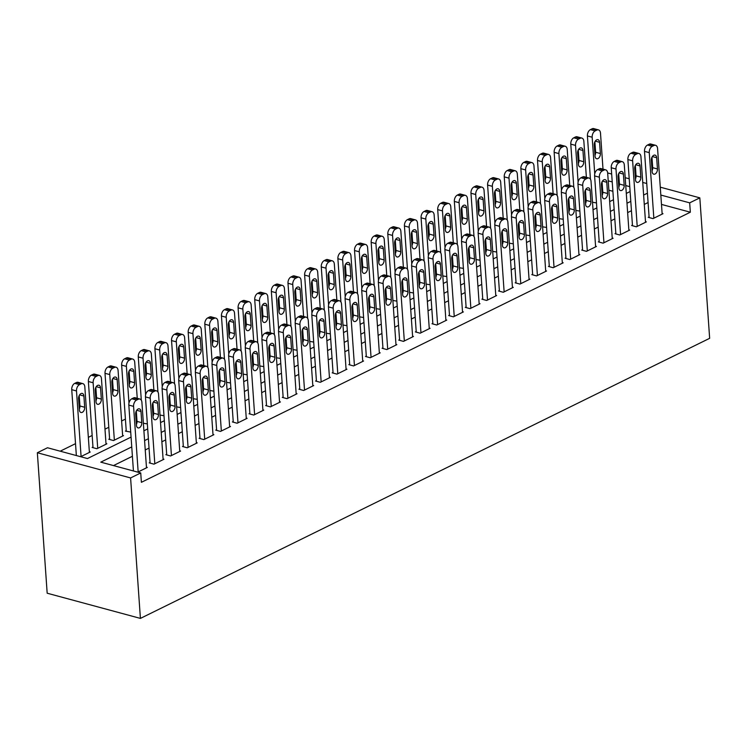 <?xml version="1.0" encoding="UTF-8"?>
<svg xmlns="http://www.w3.org/2000/svg" width="747" height="747" viewBox="0 0 747 747"><rect width="100%" height="100%" fill="white"/><g stroke="black" fill="none" stroke-linecap="round" stroke-linejoin="round"><path stroke-width="1.12" d="M125.421 419.104L121.621 420.972M108.791 427.284L104.982 429.161M92.152 435.473L88.351 437.34M75.522 443.653L60.208 451.188M131.07 437.098L87.455 458.555L47.5 447.752L37.35 452.747L47.173 593.211L140.408 618.404L709.65 338.316L699.827 197.852L689.677 202.848L660.824 195.051M575.872 210.449L579.849 211.093M542.602 226.817L546.58 227.462M509.333 243.186L513.31 243.83M476.063 259.554L480.041 260.208M442.794 275.923L446.771 276.577M409.524 292.292L413.502 292.945M376.255 308.67L380.232 309.314M342.985 325.038L346.963 325.683M309.716 341.407L313.693 342.051M276.446 357.776L280.424 358.42M243.177 374.144L247.154 374.789M209.907 390.513L213.885 391.167M176.637 406.882L180.625 407.535M143.368 423.25L147.355 423.904M109.594 438.853L108.763 439.264L113.525 440.543L123.498 435.641L122.629 435.398M89.36 451.767L90.228 452.01L80.657 456.716M612.876 191.288L608.87 190.196M92.964 447.042L92.133 447.444L96.886 448.732L106.868 443.821L105.99 443.587M126.234 430.664L125.403 431.075L130.716 432.083M160.007 415.071L163.985 415.715M193.277 398.702L197.255 399.346M226.546 382.333L230.524 382.978M259.816 365.955L263.794 366.609M293.085 349.587L297.063 350.24M326.355 333.218L330.333 333.872M359.615 316.849L363.602 317.503M392.885 300.481L396.872 301.125M426.154 284.112L430.141 284.756M459.424 267.743L463.411 268.388M492.693 251.375L496.68 252.019M525.963 234.997L529.95 235.65M559.232 218.628L563.219 219.282M592.502 202.26L596.489 202.913M131.752 446.911L100.78 462.15L140.735 472.944L141.388 482.31L690.34 212.213L689.677 202.848M140.735 472.944L130.594 477.94L140.408 618.404M629.768 186.657L625.753 185.573M619.412 183.865L618.563 183.631M612.223 181.923L608.217 180.839M143.9 430.786L147.701 428.909M160.53 422.597L164.34 420.729M177.16 414.417L180.97 412.54M193.8 406.228L197.61 404.351M210.43 398.039L214.24 396.171M227.069 389.859L230.87 387.982M243.699 381.67L247.509 379.803M260.339 373.491L264.139 371.614M276.969 365.302L280.779 363.434M293.608 357.122L297.409 355.245M310.238 348.933L314.048 347.066M326.878 340.744L330.678 338.877M343.508 332.564L347.318 330.688M360.147 324.375L363.948 322.508M376.777 316.196L380.587 314.319M393.417 308.007L397.217 306.139M410.047 299.827L413.857 297.95M426.686 291.638L430.487 289.771M443.316 283.458L447.126 281.582M459.956 275.269L463.756 273.393M476.586 267.081L480.396 265.213M493.225 258.901L497.026 257.024M509.856 250.712L513.665 248.844M526.495 242.532L530.295 240.655M543.125 234.343L546.935 232.476M559.764 226.164L563.565 224.287M576.395 217.975L580.204 216.107M593.034 209.795L596.834 207.918M609.664 201.606L613.474 199.729M626.303 193.417L630.104 191.549M37.35 452.747L130.594 477.94M647.425 193.174L643.625 195.051M630.795 201.363L626.985 203.24M614.155 209.552L610.355 211.42M597.525 217.732L593.716 219.609M580.886 225.921L577.086 227.788M564.256 234.1L560.446 235.977M547.616 242.289L543.816 244.157M530.986 250.469L527.177 252.346M514.347 258.658L510.546 260.526M497.717 266.847L493.907 268.715M481.077 275.027L477.277 276.904M464.447 283.216L460.638 285.083M447.808 291.395L444.007 293.272M431.178 299.584L427.368 301.452M414.538 307.764L410.738 309.641M397.908 315.953L394.099 317.82M381.269 324.133L377.468 326.009M364.639 332.322L360.829 334.198M347.999 340.511L344.199 342.378M331.369 348.69L327.56 350.567M314.73 356.879L310.929 358.747M298.1 365.059L294.29 366.936M281.46 373.248L277.66 375.115M264.83 381.428L261.02 383.304M248.191 389.617L244.39 391.484M231.561 397.796L227.751 399.673M214.931 405.985L211.121 407.862M198.291 414.174L194.481 416.042M181.661 422.354L177.851 424.231M165.022 430.543L161.221 432.41M148.392 438.722L144.582 440.599M699.827 197.852L660.273 187.17M646.753 183.51L642.737 182.427M629.217 178.776L625.202 177.693M618.861 175.975L618.096 175.769M611.672 174.032L607.656 172.949M648.079 202.54L644.278 204.417M631.448 210.729L627.639 212.596M614.809 218.908L611.009 220.785M598.179 227.097L594.369 228.974M581.539 235.286L577.739 237.154M564.909 243.466L561.1 245.343M548.27 251.655L544.47 253.522M531.64 259.835L527.83 261.711M515 268.024L511.2 269.891M498.37 276.203L494.561 278.08M481.731 284.392L477.931 286.26M465.101 292.572L461.291 294.449M448.461 300.761L444.661 302.638M431.831 308.95L428.022 310.817M415.192 317.13L411.392 319.006M398.562 325.318L394.752 327.186M381.932 333.498L378.122 335.375M365.292 341.687L361.483 343.555M348.662 349.867L344.853 351.744M332.023 358.056L328.222 359.923M315.393 366.245L311.583 368.112M298.753 374.424L294.953 376.301M282.123 382.613L278.314 384.481M265.484 390.793L261.683 392.67M248.854 398.982L245.044 400.85M232.214 407.162L228.414 409.039M215.584 415.351L211.775 417.218M198.945 423.53L195.144 425.407M182.315 431.719L178.505 433.596M165.675 439.908L161.875 441.776M149.045 448.088L145.235 449.965M132.406 456.277L113.488 465.586M690.34 212.213L661.487 204.417M649.087 216.919L648.256 217.321L653.009 218.61L662.991 213.698L662.113 213.465M632.448 225.099L631.617 225.51L636.379 226.799L646.36 221.887L645.483 221.644M615.817 233.288L614.986 233.69L619.739 234.978L629.721 230.067L628.843 229.833M599.178 241.468L598.347 241.879L603.109 243.167L613.091 238.256L612.213 238.013M582.548 249.657L581.717 250.068L586.47 251.347L596.451 246.435L595.574 246.202M565.909 257.836L565.077 258.247L569.84 259.536L579.821 254.624L578.944 254.382M549.278 266.025L548.447 266.436L553.2 267.715L563.182 262.804L562.304 262.57M532.648 274.205L531.808 274.616L536.57 275.904L546.552 270.993L545.674 270.759M516.009 282.394L515.178 282.805L519.931 284.084L529.912 279.182L529.035 278.939M499.379 290.583L498.538 290.985L503.301 292.273L513.282 287.362L512.405 287.128M482.739 298.763L481.908 299.173L486.661 300.462L496.643 295.551L495.765 295.308M466.109 306.952L465.269 307.362L470.031 308.642L480.013 303.73L479.135 303.497M449.47 315.131L448.639 315.542L453.392 316.831L463.373 311.919L462.496 311.676M432.84 323.32L432.009 323.731L436.762 325.01L446.743 320.099L445.866 319.865M416.2 331.5L415.369 331.911L420.131 333.199L430.104 328.288L429.226 328.054M399.57 339.689L398.739 340.1L403.492 341.379L413.474 336.467L412.596 336.234M382.931 347.869L382.1 348.279L386.862 349.568L396.834 344.656L395.966 344.423M366.301 356.058L365.47 356.468L370.223 357.757L380.204 352.845L379.327 352.603M349.661 364.247L348.83 364.648L353.592 365.937L363.565 361.025L362.697 360.792M333.031 372.426L332.2 372.837L336.953 374.126L346.935 369.214L346.057 368.971M316.392 380.615L315.561 381.026L320.323 382.305L330.295 377.394L329.427 377.16M299.762 388.795L298.931 389.206L303.684 390.494L313.665 385.583L312.788 385.34M283.122 396.984L282.291 397.395L287.053 398.674L297.026 393.762L296.157 393.529M266.492 405.163L265.661 405.574L270.414 406.863L280.396 401.951L279.518 401.718M249.853 413.352L249.022 413.763L253.784 415.043L263.766 410.131L262.888 409.898M233.223 421.541L232.392 421.943L237.144 423.232L247.126 418.32L246.249 418.087M216.583 429.721L215.752 430.132L220.514 431.421L230.496 426.509L229.618 426.266M199.953 437.91L199.122 438.312L203.875 439.6L213.857 434.689L212.979 434.455M183.314 446.09L182.483 446.501L187.245 447.789L197.227 442.878L196.349 442.635M166.684 454.279L165.853 454.69L170.605 455.969L180.587 451.057L179.71 450.824M150.044 462.458L149.213 462.869L153.975 464.158L163.957 459.246L163.079 459.003M137.747 472.141L147.318 467.426L146.44 467.192M138.167 471.936L133.582 406.377A5.061 3.184 105.1 0 1 136.589 400.065L138.251 399.243A5.061 3.184 105.1 0 1 139.894 399.038A5.061 3.184 105.1 0 1 141.902 402.288L146.487 467.837M139.894 399.038L135.142 397.749A5.061 3.184 -74.9 0 0 133.489 397.955L131.827 398.777A5.061 3.184 -74.9 0 0 128.829 405.098L133.433 470.974M135.674 414.071A4.052 2.549 -74.9 0 1 139.39 408.852A4.052 2.549 -74.9 0 1 140.996 411.457L141.781 422.69A4.052 2.549 -74.9 0 1 138.064 427.91A4.052 2.549 -74.9 0 1 136.458 425.314L135.674 414.071M136.299 410.981L137.028 421.401A4.052 2.549 -74.9 0 1 136.402 424.501M81.087 456.51L76.502 390.961A5.061 3.184 105.1 0 1 79.499 384.64L81.162 383.818A5.061 3.184 105.1 0 1 82.814 383.613A5.061 3.184 105.1 0 1 84.822 386.862L89.397 452.411M76.353 455.549L71.74 389.673A5.061 3.184 -74.9 0 1 74.747 383.351L76.409 382.539A5.061 3.184 -74.9 0 1 78.052 382.324L82.814 383.613M79.313 409.076A4.052 2.549 105.1 0 0 79.938 405.985L79.21 395.555M78.584 398.646L79.369 409.888A4.052 2.549 105.1 0 0 80.975 412.493A4.052 2.549 105.1 0 0 84.691 407.264L83.907 396.031A4.052 2.549 105.1 0 0 82.301 393.426A4.052 2.549 105.1 0 0 78.584 398.646M154.806 463.747L150.222 398.198A5.061 3.184 105.1 0 1 153.219 391.876L154.881 391.064A5.061 3.184 105.1 0 1 156.534 390.849A5.061 3.184 105.1 0 1 158.541 394.108L163.126 459.657M156.534 390.849L151.772 389.57A5.061 3.184 -74.9 0 0 150.128 389.775L148.466 390.597A5.061 3.184 -74.9 0 0 145.46 396.909L150.091 463.112M152.304 405.892A4.052 2.549 -74.9 0 1 156.03 400.663A4.052 2.549 -74.9 0 1 157.626 403.268L158.42 414.51A4.052 2.549 -74.9 0 1 154.694 419.73A4.052 2.549 -74.9 0 1 153.088 417.125L152.304 405.892M152.93 402.801L153.658 413.222A4.052 2.549 -74.9 0 1 153.032 416.312M171.436 455.558L166.852 390.009A5.061 3.184 105.1 0 1 169.858 383.697L171.521 382.875A5.061 3.184 105.1 0 1 173.164 382.669A5.061 3.184 105.1 0 1 175.171 385.919L179.756 451.468M173.164 382.669L168.411 381.381A5.061 3.184 -74.9 0 0 166.758 381.586L165.096 382.408A5.061 3.184 -74.9 0 0 162.099 388.729L166.73 454.923M168.943 397.703A4.052 2.549 -74.9 0 1 172.66 392.483A4.052 2.549 -74.9 0 1 174.266 395.088L175.05 406.321A4.052 2.549 -74.9 0 1 171.334 411.541A4.052 2.549 -74.9 0 1 169.728 408.936L168.943 397.703M169.569 394.612L170.297 405.033A4.052 2.549 -74.9 0 1 169.672 408.123M97.717 448.321L93.132 382.772A5.061 3.184 105.1 0 1 96.13 376.451L97.801 375.638A5.061 3.184 105.1 0 1 99.444 375.424A5.061 3.184 105.1 0 1 101.452 378.682L106.037 444.232M93.011 447.686L88.379 381.493A5.061 3.184 -74.9 0 1 91.377 375.171L93.039 374.35A5.061 3.184 -74.9 0 1 94.692 374.144L99.444 375.424M95.952 400.887A4.052 2.549 105.1 0 0 96.568 397.796L95.84 387.376M95.224 390.466L96.008 401.699A4.052 2.549 105.1 0 0 97.614 404.304A4.052 2.549 105.1 0 0 101.331 399.085L100.546 387.842A4.052 2.549 105.1 0 0 98.94 385.247A4.052 2.549 105.1 0 0 95.224 390.466M114.356 440.142L109.772 374.592A5.061 3.184 105.1 0 1 112.769 368.271L114.431 367.449A5.061 3.184 105.1 0 1 116.084 367.244A5.061 3.184 105.1 0 1 118.082 370.493L122.667 436.043M109.641 439.497L105.01 373.304A5.061 3.184 -74.9 0 1 108.016 366.982L109.678 366.17A5.061 3.184 -74.9 0 1 111.322 365.955L116.084 367.244M112.582 392.707A4.052 2.549 105.1 0 0 113.208 389.617L112.48 379.187M111.854 382.277L112.638 393.52A4.052 2.549 105.1 0 0 114.244 396.115A4.052 2.549 105.1 0 0 117.961 390.896L117.176 379.663A4.052 2.549 105.1 0 0 115.57 377.058A4.052 2.549 105.1 0 0 111.854 382.277M188.076 447.378L183.491 381.829A5.061 3.184 105.1 0 1 186.489 375.508L188.151 374.686A5.061 3.184 105.1 0 1 189.803 374.48A5.061 3.184 105.1 0 1 191.811 377.739L196.386 443.288M189.803 374.48L185.041 373.192A5.061 3.184 -74.9 0 0 183.398 373.407L181.736 374.219A5.061 3.184 -74.9 0 0 178.729 380.54L183.36 446.734M185.573 389.514A4.052 2.549 -74.9 0 1 189.299 384.294A4.052 2.549 -74.9 0 1 190.896 386.899L191.69 398.132A4.052 2.549 -74.9 0 1 187.964 403.361A4.052 2.549 -74.9 0 1 186.358 400.756L185.573 389.514M186.199 386.423L186.927 396.853A4.052 2.549 -74.9 0 1 186.302 399.944M204.706 439.189L200.121 373.64A5.061 3.184 105.1 0 1 203.128 367.319L204.79 366.506A5.061 3.184 105.1 0 1 206.433 366.301A5.061 3.184 105.1 0 1 208.441 369.55L213.026 435.099M206.433 366.301L201.681 365.012A5.061 3.184 -74.9 0 0 200.028 365.218L198.366 366.039A5.061 3.184 -74.9 0 0 195.369 372.361L200 438.554M202.213 381.334A4.052 2.549 -74.9 0 1 205.929 376.115A4.052 2.549 -74.9 0 1 207.535 378.71L208.32 389.953A4.052 2.549 -74.9 0 1 204.603 395.172A4.052 2.549 -74.9 0 1 202.997 392.567L202.213 381.334M202.829 378.243L203.567 388.664A4.052 2.549 -74.9 0 1 202.941 391.755M128.97 403.109L126.402 366.403A5.061 3.184 105.1 0 1 129.399 360.082L131.07 359.27A5.061 3.184 105.1 0 1 132.714 359.055A5.061 3.184 105.1 0 1 134.721 362.314L137.243 398.319M126.271 431.318L121.649 365.115A5.061 3.184 -74.9 0 1 124.646 358.803L126.308 357.981A5.061 3.184 -74.9 0 1 127.961 357.776L132.714 359.055M129.222 384.518A4.052 2.549 105.1 0 0 129.838 381.428L129.11 371.007M128.493 374.098L129.278 385.331A4.052 2.549 105.1 0 0 130.884 387.936A4.052 2.549 105.1 0 0 134.6 382.716L133.816 371.474A4.052 2.549 105.1 0 0 132.21 368.869A4.052 2.549 105.1 0 0 128.493 374.098M145.609 394.93L143.041 358.215A5.061 3.184 105.1 0 1 146.038 351.902L147.701 351.081A5.061 3.184 105.1 0 1 149.353 350.875A5.061 3.184 105.1 0 1 151.352 354.125L153.873 390.13M141.304 400.187L138.279 356.935A5.061 3.184 -74.9 0 1 141.276 350.614L142.948 349.792A5.061 3.184 -74.9 0 1 144.591 349.587L149.353 350.875M145.852 376.339A4.052 2.549 105.1 0 0 146.477 373.239L145.749 362.818M145.123 365.909L145.908 377.151A4.052 2.549 105.1 0 0 147.514 379.747A4.052 2.549 105.1 0 0 151.23 374.527L150.446 363.294A4.052 2.549 105.1 0 0 148.84 360.689A4.052 2.549 105.1 0 0 145.123 365.909M221.345 431.01L216.761 365.46A5.061 3.184 105.1 0 1 219.758 359.139L221.42 358.317A5.061 3.184 105.1 0 1 223.073 358.112A5.061 3.184 105.1 0 1 225.08 361.361L229.656 426.91M223.073 358.112L218.311 356.823A5.061 3.184 -74.9 0 0 216.667 357.038L215.005 357.85A5.061 3.184 -74.9 0 0 211.999 364.172L216.63 430.365M218.843 373.145A4.052 2.549 -74.9 0 1 222.569 367.926A4.052 2.549 -74.9 0 1 224.165 370.531L224.959 381.764A4.052 2.549 -74.9 0 1 221.233 386.993A4.052 2.549 -74.9 0 1 219.627 384.388L218.843 373.145M219.469 370.054L220.197 380.484A4.052 2.549 -74.9 0 1 219.571 383.575M162.239 386.741L159.671 350.035A5.061 3.184 105.1 0 1 162.669 343.713L164.34 342.901A5.061 3.184 105.1 0 1 165.983 342.686A5.061 3.184 105.1 0 1 167.991 345.945L170.512 381.95M157.944 392.007L154.918 348.746A5.061 3.184 -74.9 0 1 157.916 342.434L159.578 341.612A5.061 3.184 -74.9 0 1 161.231 341.407L165.983 342.686M162.491 368.15A4.052 2.549 105.1 0 0 163.107 365.059L162.379 354.638M161.763 357.729L162.547 368.962A4.052 2.549 105.1 0 0 164.153 371.567A4.052 2.549 105.1 0 0 167.87 366.347L167.085 355.105A4.052 2.549 105.1 0 0 165.479 352.5A4.052 2.549 105.1 0 0 161.763 357.729M237.976 422.821L233.391 357.271A5.061 3.184 105.1 0 1 236.397 350.95L238.06 350.138A5.061 3.184 105.1 0 1 239.703 349.923A5.061 3.184 105.1 0 1 241.711 353.182L246.295 418.731M239.703 349.923L234.95 348.644A5.061 3.184 -74.9 0 0 233.297 348.849L231.635 349.671A5.061 3.184 -74.9 0 0 228.638 355.983L233.269 422.186M235.482 364.966A4.052 2.549 -74.9 0 1 239.199 359.746A4.052 2.549 -74.9 0 1 240.805 362.342L241.589 373.584A4.052 2.549 -74.9 0 1 237.873 378.804A4.052 2.549 -74.9 0 1 236.267 376.199L235.482 364.966M236.099 361.875L236.836 372.295A4.052 2.549 -74.9 0 1 236.211 375.386M178.878 378.552L176.311 341.846A5.061 3.184 105.1 0 1 179.308 335.534L180.97 334.712A5.061 3.184 105.1 0 1 182.623 334.507A5.061 3.184 105.1 0 1 184.621 337.756L187.142 373.761M174.574 383.818L171.549 340.567A5.061 3.184 -74.9 0 1 174.546 334.245L176.217 333.423A5.061 3.184 -74.9 0 1 177.861 333.218L182.623 334.507M179.121 359.961A4.052 2.549 105.1 0 0 179.747 356.87L179.019 346.449M178.393 349.54L179.177 360.773A4.052 2.549 105.1 0 0 180.783 363.378A4.052 2.549 105.1 0 0 184.5 358.158L183.715 346.925A4.052 2.549 105.1 0 0 182.109 344.32A4.052 2.549 105.1 0 0 178.393 349.54M254.615 414.641L250.03 349.092A5.061 3.184 105.1 0 1 253.028 342.77L254.69 341.949A5.061 3.184 105.1 0 1 256.342 341.743A5.061 3.184 105.1 0 1 258.35 344.993L262.925 410.542M256.342 341.743L251.58 340.455A5.061 3.184 -74.9 0 0 249.937 340.669L248.275 341.482A5.061 3.184 -74.9 0 0 245.268 347.803L249.9 413.997M252.112 356.777A4.052 2.549 -74.9 0 1 255.829 351.557A4.052 2.549 -74.9 0 1 257.435 354.162L258.219 365.395A4.052 2.549 -74.9 0 1 254.503 370.615A4.052 2.549 -74.9 0 1 252.897 368.019L252.112 356.777M252.738 353.686L253.466 364.116A4.052 2.549 -74.9 0 1 252.841 367.207M195.509 370.372L192.941 333.666A5.061 3.184 105.1 0 1 195.938 327.345L197.61 326.523A5.061 3.184 105.1 0 1 199.253 326.318A5.061 3.184 105.1 0 1 201.26 329.576L203.782 365.582M191.213 375.629L188.188 332.378A5.061 3.184 -74.9 0 1 191.185 326.056L192.847 325.244A5.061 3.184 -74.9 0 1 194.5 325.029L199.253 326.318M195.761 351.781A4.052 2.549 105.1 0 0 196.377 348.69L195.649 338.26M195.032 341.351L195.817 352.593A4.052 2.549 105.1 0 0 197.423 355.198A4.052 2.549 105.1 0 0 201.139 349.969L200.355 338.736A4.052 2.549 105.1 0 0 198.749 336.131A4.052 2.549 105.1 0 0 195.032 341.351M271.245 406.452L266.66 340.903A5.061 3.184 105.1 0 1 269.667 334.581L271.329 333.769A5.061 3.184 105.1 0 1 272.972 333.554A5.061 3.184 105.1 0 1 274.98 336.813L279.565 402.362M272.972 333.554L268.22 332.275A5.061 3.184 -74.9 0 0 266.567 332.48L264.905 333.302A5.061 3.184 -74.9 0 0 261.908 339.614L266.539 405.817M268.752 348.597A4.052 2.549 -74.9 0 1 272.468 343.368A4.052 2.549 -74.9 0 1 274.074 345.973L274.859 357.215A4.052 2.549 -74.9 0 1 271.142 362.435A4.052 2.549 -74.9 0 1 269.536 359.83L268.752 348.597M269.368 345.506L270.106 355.927A4.052 2.549 -74.9 0 1 269.48 359.018M212.148 362.183L209.58 325.477A5.061 3.184 105.1 0 1 212.578 319.156L214.24 318.343A5.061 3.184 105.1 0 1 215.892 318.138A5.061 3.184 105.1 0 1 217.891 321.387L220.412 357.393M207.843 367.449L204.818 324.198A5.061 3.184 -74.9 0 1 207.815 317.877L209.487 317.055A5.061 3.184 -74.9 0 1 211.13 316.849L215.892 318.138M212.391 343.592A4.052 2.549 105.1 0 0 213.016 340.501L212.288 330.081M211.662 333.171L212.447 344.404A4.052 2.549 105.1 0 0 214.053 347.01A4.052 2.549 105.1 0 0 217.769 341.79L216.985 330.548A4.052 2.549 105.1 0 0 215.379 327.952A4.052 2.549 105.1 0 0 211.662 333.171M287.884 398.263L283.3 332.714A5.061 3.184 105.1 0 1 286.297 326.402L287.959 325.58A5.061 3.184 105.1 0 1 289.612 325.375A5.061 3.184 105.1 0 1 291.619 328.624L296.195 394.173M289.612 325.375L284.85 324.086A5.061 3.184 -74.9 0 0 283.206 324.291L281.544 325.113A5.061 3.184 -74.9 0 0 278.538 331.435L283.169 397.628M285.382 340.408A4.052 2.549 -74.9 0 1 289.098 335.188A4.052 2.549 -74.9 0 1 290.704 337.793L291.489 349.026A4.052 2.549 -74.9 0 1 287.772 354.246A4.052 2.549 -74.9 0 1 286.166 351.65L285.382 340.408M286.008 337.317L286.736 347.738A4.052 2.549 -74.9 0 1 286.11 350.829M228.778 354.003L226.21 317.298A5.061 3.184 105.1 0 1 229.208 310.976L230.879 310.154A5.061 3.184 105.1 0 1 232.522 309.949A5.061 3.184 105.1 0 1 234.53 313.198L237.051 349.213M224.483 359.26L221.457 316.009A5.061 3.184 -74.9 0 1 224.455 309.688L226.117 308.875A5.061 3.184 -74.9 0 1 227.77 308.66L232.522 309.949M229.03 335.412A4.052 2.549 105.1 0 0 229.646 332.322L228.918 321.892M228.302 324.982L229.086 336.225A4.052 2.549 105.1 0 0 230.692 338.83A4.052 2.549 105.1 0 0 234.409 333.601L233.624 322.368A4.052 2.549 105.1 0 0 232.018 319.763A4.052 2.549 105.1 0 0 228.302 324.982M304.515 390.083L299.93 324.534A5.061 3.184 105.1 0 1 302.937 318.213L304.599 317.391A5.061 3.184 105.1 0 1 306.242 317.186A5.061 3.184 105.1 0 1 308.25 320.444L312.834 385.994M306.242 317.186L301.489 315.906A5.061 3.184 -74.9 0 0 299.836 316.112L298.174 316.924A5.061 3.184 -74.9 0 0 295.177 323.246L299.808 389.439M302.021 332.228A4.052 2.549 -74.9 0 1 305.738 326.999A4.052 2.549 -74.9 0 1 307.344 329.604L308.128 340.837A4.052 2.549 -74.9 0 1 304.412 346.066A4.052 2.549 -74.9 0 1 302.806 343.461L302.021 332.228M302.638 329.128L303.366 339.558A4.052 2.549 -74.9 0 1 302.75 342.649M245.418 345.814L242.85 309.109A5.061 3.184 105.1 0 1 245.847 302.787L247.509 301.975A5.061 3.184 105.1 0 1 249.162 301.76A5.061 3.184 105.1 0 1 251.16 305.019L253.681 341.024M241.113 351.081L238.088 307.82A5.061 3.184 -74.9 0 1 241.085 301.508L242.756 300.686A5.061 3.184 -74.9 0 1 244.4 300.481L249.162 301.76M245.66 327.223A4.052 2.549 105.1 0 0 246.286 324.133L245.558 313.712M244.932 316.803L245.716 328.036A4.052 2.549 105.1 0 0 247.322 330.641A4.052 2.549 105.1 0 0 251.039 325.421L250.254 314.179A4.052 2.549 105.1 0 0 248.648 311.583A4.052 2.549 105.1 0 0 244.932 316.803M321.154 381.894L316.569 316.345A5.061 3.184 105.1 0 1 319.567 310.033L321.229 309.211A5.061 3.184 105.1 0 1 322.881 309.006A5.061 3.184 105.1 0 1 324.889 312.255L329.464 377.805M322.881 309.006L318.119 307.717A5.061 3.184 -74.9 0 0 316.476 307.923L314.814 308.744A5.061 3.184 -74.9 0 0 311.807 315.066L316.439 381.259M318.652 324.039A4.052 2.549 -74.9 0 1 322.368 318.82A4.052 2.549 -74.9 0 1 323.974 321.415L324.758 332.658A4.052 2.549 -74.9 0 1 321.042 337.877A4.052 2.549 -74.9 0 1 319.436 335.272L318.652 324.039M319.277 320.949L320.005 331.369A4.052 2.549 -74.9 0 1 319.38 334.46M262.048 337.635L259.48 300.929A5.061 3.184 105.1 0 1 262.477 294.607L264.149 293.786A5.061 3.184 105.1 0 1 265.792 293.58A5.061 3.184 105.1 0 1 267.8 296.83L270.321 332.835M257.752 342.892L254.727 299.64A5.061 3.184 -74.9 0 1 257.724 293.319L259.386 292.497A5.061 3.184 -74.9 0 1 261.039 292.292L265.792 293.58M262.3 319.044A4.052 2.549 105.1 0 0 262.916 315.953L262.188 305.523M261.571 308.614L262.356 319.856A4.052 2.549 105.1 0 0 263.962 322.452A4.052 2.549 105.1 0 0 267.678 317.232L266.894 305.999A4.052 2.549 105.1 0 0 265.288 303.394A4.052 2.549 105.1 0 0 261.571 308.614M337.784 373.715L333.199 308.166A5.061 3.184 105.1 0 1 336.197 301.844L337.868 301.022A5.061 3.184 105.1 0 1 339.512 300.817A5.061 3.184 105.1 0 1 341.519 304.066L346.104 369.625M339.512 300.817L334.759 299.528A5.061 3.184 -74.9 0 0 333.106 299.743L331.444 300.555A5.061 3.184 -74.9 0 0 328.447 306.877L333.078 373.07M335.291 315.85A4.052 2.549 -74.9 0 1 339.007 310.631A4.052 2.549 -74.9 0 1 340.613 313.236L341.398 324.469A4.052 2.549 -74.9 0 1 337.681 329.698A4.052 2.549 -74.9 0 1 336.075 327.093L335.291 315.85M335.907 312.76L336.636 323.19A4.052 2.549 -74.9 0 1 336.019 326.28M278.687 329.446L276.119 292.74A5.061 3.184 105.1 0 1 279.117 286.418L280.779 285.606A5.061 3.184 105.1 0 1 282.431 285.391A5.061 3.184 105.1 0 1 284.43 288.65L286.951 324.656M274.382 334.712L271.357 291.451A5.061 3.184 -74.9 0 1 274.354 285.139L276.026 284.318A5.061 3.184 -74.9 0 1 277.669 284.112L282.431 285.391M278.93 310.855A4.052 2.549 105.1 0 0 279.555 307.764L278.827 297.343M278.201 300.434L278.986 311.667A4.052 2.549 105.1 0 0 280.592 314.272A4.052 2.549 105.1 0 0 284.308 309.053L283.524 297.81A4.052 2.549 105.1 0 0 281.918 295.205A4.052 2.549 105.1 0 0 278.201 300.434M354.423 365.526L349.839 299.977A5.061 3.184 105.1 0 1 352.836 293.655L354.498 292.843A5.061 3.184 105.1 0 1 356.151 292.637A5.061 3.184 105.1 0 1 358.149 295.887L362.734 361.436M356.151 292.637L351.389 291.349A5.061 3.184 -74.9 0 0 349.745 291.554L348.083 292.376A5.061 3.184 -74.9 0 0 345.077 298.697L349.708 364.891M351.921 307.671A4.052 2.549 -74.9 0 1 355.637 302.451A4.052 2.549 -74.9 0 1 357.243 305.047L358.028 316.289A4.052 2.549 -74.9 0 1 354.311 321.509A4.052 2.549 -74.9 0 1 352.705 318.904L351.921 307.671M352.547 304.58L353.275 315.001A4.052 2.549 -74.9 0 1 352.649 318.091M295.317 321.266L292.749 284.551A5.061 3.184 105.1 0 1 295.747 278.239L297.409 277.417A5.061 3.184 105.1 0 1 299.061 277.212A5.061 3.184 105.1 0 1 301.069 280.461L303.59 316.467M291.022 326.523L287.997 283.272A5.061 3.184 -74.9 0 1 290.994 276.95L292.656 276.129A5.061 3.184 -74.9 0 1 294.309 275.923L299.061 277.212M295.569 302.666A4.052 2.549 105.1 0 0 296.185 299.575L295.457 289.154M294.841 292.245L295.625 303.487A4.052 2.549 105.1 0 0 297.231 306.083A4.052 2.549 105.1 0 0 300.948 300.864L300.163 289.631A4.052 2.549 105.1 0 0 298.557 287.025A4.052 2.549 105.1 0 0 294.841 292.245M371.054 357.346L366.469 291.797A5.061 3.184 105.1 0 1 369.466 285.475L371.138 284.654A5.061 3.184 105.1 0 1 372.781 284.448A5.061 3.184 105.1 0 1 374.789 287.698L379.373 353.247M372.781 284.448L368.028 283.16A5.061 3.184 -74.9 0 0 366.375 283.374L364.713 284.187A5.061 3.184 -74.9 0 0 361.716 290.508L366.338 356.702M368.56 299.482A4.052 2.549 -74.9 0 1 372.277 294.262A4.052 2.549 -74.9 0 1 373.883 296.867L374.667 308.1A4.052 2.549 -74.9 0 1 370.951 313.32A4.052 2.549 -74.9 0 1 369.345 310.724L368.56 299.482M369.177 296.391L369.905 306.821A4.052 2.549 -74.9 0 1 369.289 309.912M311.947 313.077L309.389 276.371A5.061 3.184 105.1 0 1 312.386 270.05L314.048 269.228A5.061 3.184 105.1 0 1 315.701 269.023A5.061 3.184 105.1 0 1 317.699 272.281L320.22 308.287M307.652 318.343L304.627 275.083A5.061 3.184 -74.9 0 1 307.624 268.761L309.295 267.949A5.061 3.184 -74.9 0 1 310.939 267.743L315.701 269.023M312.199 294.486A4.052 2.549 105.1 0 0 312.825 291.395L312.097 280.965M311.471 284.065L312.255 295.298A4.052 2.549 105.1 0 0 313.861 297.904A4.052 2.549 105.1 0 0 317.578 292.675L316.793 281.442A4.052 2.549 105.1 0 0 315.187 278.836A4.052 2.549 105.1 0 0 311.471 284.065M387.693 349.157L383.108 283.608A5.061 3.184 105.1 0 1 386.106 277.286L387.768 276.474A5.061 3.184 105.1 0 1 389.42 276.259A5.061 3.184 105.1 0 1 391.419 279.518L396.003 345.067M389.42 276.259L384.658 274.98A5.061 3.184 -74.9 0 0 383.015 275.185L381.343 276.007A5.061 3.184 -74.9 0 0 378.346 282.319L382.978 348.522M385.191 291.302A4.052 2.549 -74.9 0 1 388.907 286.082A4.052 2.549 -74.9 0 1 390.513 288.678L391.297 299.921A4.052 2.549 -74.9 0 1 387.581 305.14A4.052 2.549 -74.9 0 1 385.975 302.535L385.191 291.302M385.816 288.211L386.544 298.632A4.052 2.549 -74.9 0 1 385.919 301.723M328.587 304.888L326.019 268.182A5.061 3.184 105.1 0 1 329.016 261.87L330.678 261.048A5.061 3.184 105.1 0 1 332.331 260.843A5.061 3.184 105.1 0 1 334.339 264.093L336.85 300.098M324.291 310.154L321.266 266.903A5.061 3.184 -74.9 0 1 324.263 260.582L325.925 259.76A5.061 3.184 -74.9 0 1 327.578 259.554L332.331 260.843M328.839 286.297A4.052 2.549 105.1 0 0 329.455 283.206L328.727 272.786M328.11 275.876L328.895 287.109A4.052 2.549 105.1 0 0 330.501 289.715A4.052 2.549 105.1 0 0 334.217 284.495L333.433 273.253A4.052 2.549 105.1 0 0 331.827 270.657A4.052 2.549 105.1 0 0 328.11 275.876M404.323 340.977L399.738 275.428A5.061 3.184 105.1 0 1 402.736 269.107L404.407 268.285A5.061 3.184 105.1 0 1 406.051 268.08A5.061 3.184 105.1 0 1 408.058 271.329L412.643 336.878M406.051 268.08L401.298 266.791A5.061 3.184 -74.9 0 0 399.645 266.996L397.983 267.818A5.061 3.184 -74.9 0 0 394.986 274.14L399.608 340.333M401.83 283.113A4.052 2.549 -74.9 0 1 405.546 277.893A4.052 2.549 -74.9 0 1 407.152 280.498L407.937 291.732A4.052 2.549 -74.9 0 1 404.22 296.951A4.052 2.549 -74.9 0 1 402.614 294.355L401.83 283.113M402.446 280.022L403.175 290.443A4.052 2.549 -74.9 0 1 402.558 293.543M345.217 296.708L342.658 260.003A5.061 3.184 105.1 0 1 345.656 253.681L347.318 252.859A5.061 3.184 105.1 0 1 348.97 252.654A5.061 3.184 105.1 0 1 350.969 255.904L353.49 291.918M340.921 301.965L337.896 258.714A5.061 3.184 -74.9 0 1 340.893 252.393L342.556 251.58A5.061 3.184 -74.9 0 1 344.208 251.365L348.97 252.654M345.469 278.117A4.052 2.549 105.1 0 0 346.094 275.027L345.366 264.597M344.74 267.687L345.525 278.93A4.052 2.549 105.1 0 0 347.131 281.535A4.052 2.549 105.1 0 0 350.847 276.306L350.063 265.073A4.052 2.549 105.1 0 0 348.457 262.468A4.052 2.549 105.1 0 0 344.74 267.687M420.963 332.788L416.378 267.239A5.061 3.184 105.1 0 1 419.375 260.918L421.037 260.105A5.061 3.184 105.1 0 1 422.69 259.891A5.061 3.184 105.1 0 1 424.688 263.149L429.273 328.699M422.69 259.891L417.928 258.611A5.061 3.184 -74.9 0 0 416.284 258.817L414.613 259.639A5.061 3.184 -74.9 0 0 411.616 265.951L416.247 332.154M418.46 274.933A4.052 2.549 -74.9 0 1 422.176 269.704A4.052 2.549 -74.9 0 1 423.782 272.31L424.567 283.552A4.052 2.549 -74.9 0 1 420.85 288.772A4.052 2.549 -74.9 0 1 419.244 286.166L418.46 274.933M419.086 271.843L419.814 282.263A4.052 2.549 -74.9 0 1 419.188 285.354M361.856 288.519L359.288 251.814A5.061 3.184 105.1 0 1 362.286 245.492L363.948 244.68A5.061 3.184 105.1 0 1 365.6 244.474A5.061 3.184 105.1 0 1 367.608 247.724L370.12 283.729M357.561 293.786L354.536 250.534A5.061 3.184 -74.9 0 1 357.533 244.213L359.195 243.391A5.061 3.184 -74.9 0 1 360.848 243.186L365.6 244.474M362.108 269.928A4.052 2.549 105.1 0 0 362.725 266.838L361.996 256.417M361.38 259.508L362.164 270.741A4.052 2.549 105.1 0 0 363.77 273.346A4.052 2.549 105.1 0 0 367.487 268.126L366.702 256.884A4.052 2.549 105.1 0 0 365.096 254.288A4.052 2.549 105.1 0 0 361.38 259.508M437.593 324.6L433.008 259.05A5.061 3.184 105.1 0 1 436.005 252.738L437.677 251.916A5.061 3.184 105.1 0 1 439.32 251.711A5.061 3.184 105.1 0 1 441.328 254.96L445.912 320.51M439.32 251.711L434.567 250.422A5.061 3.184 -74.9 0 0 432.915 250.628L431.252 251.45A5.061 3.184 -74.9 0 0 428.255 257.771L432.877 323.965M435.099 266.744A4.052 2.549 -74.9 0 1 438.816 261.525A4.052 2.549 -74.9 0 1 440.422 264.13L441.206 275.363A4.052 2.549 -74.9 0 1 437.49 280.583A4.052 2.549 -74.9 0 1 435.884 277.987L435.099 266.744M435.716 263.654L436.444 274.074A4.052 2.549 -74.9 0 1 435.828 277.165M378.486 280.34L375.928 243.634A5.061 3.184 105.1 0 1 378.925 237.313L380.587 236.491A5.061 3.184 105.1 0 1 382.231 236.285A5.061 3.184 105.1 0 1 384.238 239.535L386.759 275.54M374.191 285.597L371.166 242.345A5.061 3.184 -74.9 0 1 374.163 236.024L375.825 235.212A5.061 3.184 -74.9 0 1 377.478 234.997L382.231 236.285M378.738 261.749A4.052 2.549 105.1 0 0 379.364 258.658L378.636 248.228M378.01 251.319L378.794 262.561A4.052 2.549 105.1 0 0 380.4 265.157A4.052 2.549 105.1 0 0 384.117 259.937L383.332 248.704A4.052 2.549 105.1 0 0 381.726 246.099A4.052 2.549 105.1 0 0 378.01 251.319M454.232 316.42L449.647 250.871A5.061 3.184 105.1 0 1 452.645 244.549L454.307 243.727A5.061 3.184 105.1 0 1 455.959 243.522A5.061 3.184 105.1 0 1 457.958 246.781L462.542 312.33M455.959 243.522L451.197 242.243A5.061 3.184 -74.9 0 0 449.554 242.448L447.883 243.261A5.061 3.184 -74.9 0 0 444.885 249.582L449.517 315.776M451.73 258.565A4.052 2.549 -74.9 0 1 455.446 253.336A4.052 2.549 -74.9 0 1 457.052 255.941L457.836 267.174A4.052 2.549 -74.9 0 1 454.12 272.403A4.052 2.549 -74.9 0 1 452.514 269.798L451.73 258.565M452.355 255.465L453.084 265.895A4.052 2.549 -74.9 0 1 452.458 268.985M395.126 272.151L392.558 235.445A5.061 3.184 105.1 0 1 395.555 229.124L397.217 228.311A5.061 3.184 105.1 0 1 398.87 228.096A5.061 3.184 105.1 0 1 400.878 231.355L403.389 267.361M390.821 277.417L387.805 234.156A5.061 3.184 -74.9 0 1 390.802 227.844L392.464 227.023A5.061 3.184 -74.9 0 1 394.117 226.817L398.87 228.096M395.378 253.56A4.052 2.549 105.1 0 0 395.994 250.469L395.266 240.048M394.64 243.139L395.434 254.372A4.052 2.549 105.1 0 0 397.03 256.977A4.052 2.549 105.1 0 0 400.756 251.758L399.972 240.515A4.052 2.549 105.1 0 0 398.366 237.919A4.052 2.549 105.1 0 0 394.64 243.139M470.862 308.231L466.277 242.682A5.061 3.184 105.1 0 1 469.275 236.369L470.946 235.548A5.061 3.184 105.1 0 1 472.59 235.342A5.061 3.184 105.1 0 1 474.597 238.592L479.182 304.141M472.59 235.342L467.837 234.054A5.061 3.184 -74.9 0 0 466.184 234.259L464.522 235.081A5.061 3.184 -74.9 0 0 461.525 241.402L466.147 307.596M468.369 250.376A4.052 2.549 -74.9 0 1 472.085 245.156A4.052 2.549 -74.9 0 1 473.691 247.752L474.476 258.994A4.052 2.549 -74.9 0 1 470.759 264.214A4.052 2.549 -74.9 0 1 469.153 261.609L468.369 250.376M468.985 247.285L469.714 257.706A4.052 2.549 -74.9 0 1 469.097 260.796M411.756 263.971L409.197 227.256A5.061 3.184 105.1 0 1 412.195 220.944L413.857 220.122A5.061 3.184 105.1 0 1 415.5 219.917A5.061 3.184 105.1 0 1 417.508 223.166L420.029 259.172M407.46 269.228L404.435 225.977A5.061 3.184 -74.9 0 1 407.432 219.655L409.095 218.834A5.061 3.184 -74.9 0 1 410.747 218.628L415.5 219.917M412.008 245.38A4.052 2.549 105.1 0 0 412.633 242.28L411.905 231.859M411.28 234.95L412.064 246.193A4.052 2.549 105.1 0 0 413.67 248.788A4.052 2.549 105.1 0 0 417.386 243.569L416.602 232.336A4.052 2.549 105.1 0 0 414.996 229.731A4.052 2.549 105.1 0 0 411.28 234.95M487.502 300.051L482.917 234.502A5.061 3.184 105.1 0 1 485.914 228.18L487.576 227.359A5.061 3.184 105.1 0 1 489.229 227.153A5.061 3.184 105.1 0 1 491.227 230.403L495.812 295.952M489.229 227.153L484.467 225.865A5.061 3.184 -74.9 0 0 482.823 226.08L481.152 226.892A5.061 3.184 -74.9 0 0 478.155 233.213L482.786 299.407M484.999 242.187A4.052 2.549 -74.9 0 1 488.715 236.967A4.052 2.549 -74.9 0 1 490.321 239.572L491.106 250.805A4.052 2.549 -74.9 0 1 487.389 256.034A4.052 2.549 -74.9 0 1 485.783 253.429L484.999 242.187M485.625 239.096L486.353 249.526A4.052 2.549 -74.9 0 1 485.727 252.617M428.395 255.782L425.827 219.076A5.061 3.184 105.1 0 1 428.825 212.755L430.487 211.943A5.061 3.184 105.1 0 1 432.139 211.728A5.061 3.184 105.1 0 1 434.147 214.987L436.659 250.992M424.091 261.048L421.075 217.788A5.061 3.184 -74.9 0 1 424.072 211.476L425.734 210.654A5.061 3.184 -74.9 0 1 427.377 210.449L432.139 211.728M428.647 237.191A4.052 2.549 105.1 0 0 429.264 234.1L428.535 223.68M427.91 226.771L428.703 238.004A4.052 2.549 105.1 0 0 430.3 240.609A4.052 2.549 105.1 0 0 434.026 235.389L433.241 224.147A4.052 2.549 105.1 0 0 431.635 221.542A4.052 2.549 105.1 0 0 427.91 226.771M504.132 291.862L499.547 226.313A5.061 3.184 105.1 0 1 502.544 219.991L504.216 219.179A5.061 3.184 105.1 0 1 505.859 218.964A5.061 3.184 105.1 0 1 507.867 222.223L512.451 287.772M505.859 218.964L501.106 217.685A5.061 3.184 -74.9 0 0 499.454 217.891L497.791 218.712A5.061 3.184 -74.9 0 0 494.794 225.024L499.416 291.227M501.639 234.007A4.052 2.549 -74.9 0 1 505.355 228.787A4.052 2.549 -74.9 0 1 506.961 231.383L507.745 242.626A4.052 2.549 -74.9 0 1 504.029 247.845A4.052 2.549 -74.9 0 1 502.423 245.24L501.639 234.007M502.255 230.916L502.983 241.337A4.052 2.549 -74.9 0 1 502.367 244.428M445.025 247.593L442.467 210.887A5.061 3.184 105.1 0 1 445.464 204.575L447.126 203.754A5.061 3.184 105.1 0 1 448.77 203.548A5.061 3.184 105.1 0 1 450.777 206.798L453.298 242.803M440.73 252.859L437.705 209.608A5.061 3.184 -74.9 0 1 440.702 203.287L442.364 202.465A5.061 3.184 -74.9 0 1 444.017 202.26L448.77 203.548M445.277 229.002A4.052 2.549 105.1 0 0 445.903 225.911L445.175 215.491M444.549 218.582L445.333 229.824A4.052 2.549 105.1 0 0 446.939 232.42A4.052 2.549 105.1 0 0 450.656 227.2L449.871 215.967A4.052 2.549 105.1 0 0 448.265 213.362A4.052 2.549 105.1 0 0 444.549 218.582M520.771 283.683L516.186 218.133A5.061 3.184 105.1 0 1 519.184 211.812L520.846 210.99A5.061 3.184 105.1 0 1 522.498 210.785A5.061 3.184 105.1 0 1 524.497 214.034L529.081 279.583M522.498 210.785L517.736 209.496A5.061 3.184 -74.9 0 0 516.093 209.711L514.422 210.523A5.061 3.184 -74.9 0 0 511.424 216.845L516.056 283.038M518.269 225.818A4.052 2.549 -74.9 0 1 521.985 220.598A4.052 2.549 -74.9 0 1 523.591 223.204L524.375 234.437A4.052 2.549 -74.9 0 1 520.659 239.656A4.052 2.549 -74.9 0 1 519.053 237.06L518.269 225.818M518.894 222.727L519.623 233.157A4.052 2.549 -74.9 0 1 518.997 236.248M461.665 239.413L459.097 202.708A5.061 3.184 105.1 0 1 462.094 196.386L463.756 195.565A5.061 3.184 105.1 0 1 465.409 195.359A5.061 3.184 105.1 0 1 467.417 198.618L469.928 234.623M457.36 244.68L454.344 201.419A5.061 3.184 -74.9 0 1 457.341 195.098L459.003 194.285A5.061 3.184 -74.9 0 1 460.647 194.071L465.409 195.359M461.917 220.823A4.052 2.549 105.1 0 0 462.533 217.732L461.805 207.302M461.179 210.402L461.973 221.635A4.052 2.549 105.1 0 0 463.57 224.24A4.052 2.549 105.1 0 0 467.295 219.011L466.511 207.778A4.052 2.549 105.1 0 0 464.905 205.173A4.052 2.549 105.1 0 0 461.179 210.402M537.401 275.494L532.816 209.944A5.061 3.184 105.1 0 1 535.814 203.623L537.476 202.81A5.061 3.184 105.1 0 1 539.129 202.596A5.061 3.184 105.1 0 1 541.136 205.855L545.721 271.404M539.129 202.596L534.376 201.316A5.061 3.184 -74.9 0 0 532.723 201.522L531.061 202.344A5.061 3.184 -74.9 0 0 528.064 208.656L532.686 274.859M534.908 217.638A4.052 2.549 -74.9 0 1 538.624 212.409A4.052 2.549 -74.9 0 1 540.23 215.015L541.015 226.257A4.052 2.549 -74.9 0 1 537.298 231.477A4.052 2.549 -74.9 0 1 535.692 228.871L534.908 217.638M535.524 214.548L536.253 224.968A4.052 2.549 -74.9 0 1 535.636 228.059M478.295 231.225L475.727 194.519A5.061 3.184 105.1 0 1 478.734 188.207L480.396 187.385A5.061 3.184 105.1 0 1 482.039 187.18A5.061 3.184 105.1 0 1 484.047 190.429L486.568 226.434M474 236.491L470.974 193.24A5.061 3.184 -74.9 0 1 473.971 186.918L475.634 186.096A5.061 3.184 -74.9 0 1 477.286 185.891L482.039 187.18M478.547 212.634A4.052 2.549 105.1 0 0 479.172 209.543L478.444 199.122M477.819 202.213L478.603 213.446A4.052 2.549 105.1 0 0 480.209 216.051A4.052 2.549 105.1 0 0 483.925 210.831L483.141 199.589A4.052 2.549 105.1 0 0 481.535 196.993A4.052 2.549 105.1 0 0 477.819 202.213M554.031 267.314L549.456 201.755A5.061 3.184 105.1 0 1 552.453 195.443L554.115 194.622A5.061 3.184 105.1 0 1 555.768 194.416A5.061 3.184 105.1 0 1 557.766 197.666L562.351 263.215M555.768 194.416L551.006 193.128A5.061 3.184 -74.9 0 0 549.362 193.333L547.691 194.155A5.061 3.184 -74.9 0 0 544.694 200.476L549.325 266.67M551.538 209.449A4.052 2.549 -74.9 0 1 555.254 204.23A4.052 2.549 -74.9 0 1 556.86 206.835L557.645 218.068A4.052 2.549 -74.9 0 1 553.929 223.288A4.052 2.549 -74.9 0 1 552.322 220.692L551.538 209.449M552.164 206.359L552.892 216.779A4.052 2.549 -74.9 0 1 552.266 219.879M494.934 223.045L492.366 186.339A5.061 3.184 105.1 0 1 495.364 180.018L497.026 179.196A5.061 3.184 105.1 0 1 498.679 178.991A5.061 3.184 105.1 0 1 500.686 182.24L503.198 218.255M490.63 228.302L487.604 185.051A5.061 3.184 -74.9 0 1 490.611 178.729L492.273 177.917A5.061 3.184 -74.9 0 1 493.916 177.702L498.679 178.991M495.177 204.454A4.052 2.549 105.1 0 0 495.803 201.363L495.074 190.933M494.449 194.024L495.242 205.266A4.052 2.549 105.1 0 0 496.839 207.871A4.052 2.549 105.1 0 0 500.565 202.642L499.771 191.409A4.052 2.549 105.1 0 0 498.174 188.804A4.052 2.549 105.1 0 0 494.449 194.024M570.671 259.125L566.086 193.576A5.061 3.184 105.1 0 1 569.083 187.254L570.745 186.442A5.061 3.184 105.1 0 1 572.398 186.227A5.061 3.184 105.1 0 1 574.406 189.486L578.99 255.035M572.398 186.227L567.645 184.948A5.061 3.184 -74.9 0 0 565.993 185.153L564.33 185.975A5.061 3.184 -74.9 0 0 561.333 192.287L565.955 258.49M568.178 201.27A4.052 2.549 -74.9 0 1 571.894 196.041A4.052 2.549 -74.9 0 1 573.5 198.646L574.284 209.888A4.052 2.549 -74.9 0 1 570.568 215.108A4.052 2.549 -74.9 0 1 568.962 212.503L568.178 201.27M568.794 198.179L569.522 208.6A4.052 2.549 -74.9 0 1 568.906 211.69M511.564 214.856L508.996 178.15A5.061 3.184 105.1 0 1 512.003 171.829L513.665 171.016A5.061 3.184 105.1 0 1 515.309 170.802A5.061 3.184 105.1 0 1 517.316 174.06L519.837 210.066M507.269 220.122L504.244 176.862A5.061 3.184 -74.9 0 1 507.241 170.549L508.903 169.728A5.061 3.184 -74.9 0 1 510.556 169.522L515.309 170.802M511.816 196.265A4.052 2.549 105.1 0 0 512.442 193.174L511.714 182.754M511.088 185.844L511.872 197.077A4.052 2.549 105.1 0 0 513.478 199.682A4.052 2.549 105.1 0 0 517.195 194.463L516.41 183.22A4.052 2.549 105.1 0 0 514.804 180.625A4.052 2.549 105.1 0 0 511.088 185.844M587.301 250.936L582.725 185.387A5.061 3.184 105.1 0 1 585.723 179.075L587.385 178.253A5.061 3.184 105.1 0 1 589.038 178.047A5.061 3.184 105.1 0 1 591.036 181.297L595.62 246.846M589.038 178.047L584.275 176.759A5.061 3.184 -74.9 0 0 582.623 176.964L580.961 177.786A5.061 3.184 -74.9 0 0 577.963 184.107L582.595 250.301M584.808 193.081A4.052 2.549 -74.9 0 1 588.524 187.861A4.052 2.549 -74.9 0 1 590.13 190.466L590.914 201.699A4.052 2.549 -74.9 0 1 587.198 206.919A4.052 2.549 -74.9 0 1 585.592 204.314L584.808 193.081M585.433 189.99L586.162 200.411A4.052 2.549 -74.9 0 1 585.536 203.501M528.204 206.676L525.636 169.971A5.061 3.184 105.1 0 1 528.633 163.649L530.295 162.827A5.061 3.184 105.1 0 1 531.948 162.622A5.061 3.184 105.1 0 1 533.956 165.871L536.467 201.877M523.899 211.933L520.874 168.682A5.061 3.184 -74.9 0 1 523.88 162.36L525.543 161.548A5.061 3.184 -74.9 0 1 527.186 161.333L531.948 162.622M528.446 188.085A4.052 2.549 105.1 0 0 529.072 184.995L528.344 174.565M527.718 177.655L528.512 188.898A4.052 2.549 105.1 0 0 530.109 191.493A4.052 2.549 105.1 0 0 533.834 186.274L533.041 175.041A4.052 2.549 105.1 0 0 531.444 172.436A4.052 2.549 105.1 0 0 527.718 177.655M603.94 242.756L599.355 177.207A5.061 3.184 105.1 0 1 602.353 170.886L604.015 170.064A5.061 3.184 105.1 0 1 605.668 169.858A5.061 3.184 105.1 0 1 607.675 173.117L612.26 238.666M605.668 169.858L600.915 168.57A5.061 3.184 -74.9 0 0 599.262 168.785L597.6 169.597A5.061 3.184 -74.9 0 0 594.603 175.918L599.225 242.112M601.447 184.892A4.052 2.549 -74.9 0 1 605.163 179.672A4.052 2.549 -74.9 0 1 606.769 182.277L607.554 193.51A4.052 2.549 -74.9 0 1 603.828 198.739A4.052 2.549 -74.9 0 1 602.231 196.134L601.447 184.892M602.063 181.801L602.792 192.231A4.052 2.549 -74.9 0 1 602.175 195.322M544.834 198.487L542.266 161.782A5.061 3.184 105.1 0 1 545.273 155.46L546.935 154.648A5.061 3.184 105.1 0 1 548.578 154.433A5.061 3.184 105.1 0 1 550.586 157.692L553.107 193.697M540.539 203.754L537.513 160.493A5.061 3.184 -74.9 0 1 540.511 154.181L542.173 153.359A5.061 3.184 -74.9 0 1 543.825 153.154L548.578 154.433M545.086 179.896A4.052 2.549 105.1 0 0 545.712 176.806L544.983 166.385M544.358 169.476L545.142 180.709A4.052 2.549 105.1 0 0 546.748 183.314A4.052 2.549 105.1 0 0 550.464 178.094L549.68 166.852A4.052 2.549 105.1 0 0 548.074 164.247A4.052 2.549 105.1 0 0 544.358 169.476M620.57 234.567L615.995 169.018A5.061 3.184 105.1 0 1 618.992 162.697L620.654 161.884A5.061 3.184 105.1 0 1 622.298 161.679A5.061 3.184 105.1 0 1 624.305 164.928L628.89 230.478M622.298 161.679L617.545 160.39A5.061 3.184 -74.9 0 0 615.892 160.596L614.23 161.417A5.061 3.184 -74.9 0 0 611.233 167.739L615.864 233.932M618.077 176.712A4.052 2.549 -74.9 0 1 621.793 171.493A4.052 2.549 -74.9 0 1 623.4 174.088L624.184 185.331A4.052 2.549 -74.9 0 1 620.468 190.55A4.052 2.549 -74.9 0 1 618.861 187.945L618.077 176.712M618.703 173.621L619.431 184.042A4.052 2.549 -74.9 0 1 618.805 187.133M561.473 190.308L558.905 153.593A5.061 3.184 105.1 0 1 561.903 147.28L563.565 146.459A5.061 3.184 105.1 0 1 565.218 146.253A5.061 3.184 105.1 0 1 567.225 149.503L569.737 185.508M557.169 195.565L554.143 152.313A5.061 3.184 -74.9 0 1 557.15 145.992L558.812 145.17A5.061 3.184 -74.9 0 1 560.455 144.965L565.218 146.253M561.716 171.707A4.052 2.549 105.1 0 0 562.342 168.617L561.613 158.196M560.988 161.287L561.781 172.529A4.052 2.549 105.1 0 0 563.378 175.125A4.052 2.549 105.1 0 0 567.104 169.905L566.31 158.672A4.052 2.549 105.1 0 0 564.713 156.067A4.052 2.549 105.1 0 0 560.988 161.287M637.21 226.388L632.625 160.838A5.061 3.184 105.1 0 1 635.622 154.517L637.284 153.695A5.061 3.184 105.1 0 1 638.937 153.49A5.061 3.184 105.1 0 1 640.945 156.739L645.529 222.289M638.937 153.49L634.184 152.201A5.061 3.184 -74.9 0 0 632.532 152.416L630.87 153.228A5.061 3.184 -74.9 0 0 627.872 159.55L632.494 225.743M634.707 168.523A4.052 2.549 -74.9 0 1 638.433 163.304A4.052 2.549 -74.9 0 1 640.039 165.909L640.823 177.142A4.052 2.549 -74.9 0 1 637.098 182.371A4.052 2.549 -74.9 0 1 635.501 179.766L634.707 168.523M635.333 165.432L636.061 175.862A4.052 2.549 -74.9 0 1 635.445 178.953M578.103 182.119L575.535 145.413A5.061 3.184 105.1 0 1 578.542 139.091L580.204 138.27A5.061 3.184 105.1 0 1 581.848 138.064A5.061 3.184 105.1 0 1 583.855 141.323L586.376 177.328M573.808 187.385L570.783 144.124A5.061 3.184 -74.9 0 1 573.78 137.812L575.442 136.99A5.061 3.184 -74.9 0 1 577.095 136.785L581.848 138.064M578.355 163.528A4.052 2.549 105.1 0 0 578.981 160.437L578.253 150.016M577.627 153.107L578.411 164.34A4.052 2.549 105.1 0 0 580.017 166.945A4.052 2.549 105.1 0 0 583.734 161.725L582.949 150.483A4.052 2.549 105.1 0 0 581.343 147.878A4.052 2.549 105.1 0 0 577.627 153.107M653.84 218.199L649.264 152.649A5.061 3.184 105.1 0 1 652.262 146.328L653.924 145.516A5.061 3.184 105.1 0 1 655.567 145.301A5.061 3.184 105.1 0 1 657.575 148.56L662.159 214.109M655.567 145.301L650.814 144.022A5.061 3.184 -74.9 0 0 649.162 144.227L647.5 145.049A5.061 3.184 -74.9 0 0 644.502 151.361L649.134 217.564M651.347 160.344A4.052 2.549 -74.9 0 1 655.063 155.124A4.052 2.549 -74.9 0 1 656.669 157.72L657.453 168.962A4.052 2.549 -74.9 0 1 653.737 174.182A4.052 2.549 -74.9 0 1 652.131 171.577L651.347 160.344M651.972 157.253L652.701 167.673A4.052 2.549 -74.9 0 1 652.075 170.764M594.743 173.93L592.175 137.224A5.061 3.184 105.1 0 1 595.172 130.912L596.834 130.09A5.061 3.184 105.1 0 1 598.487 129.885A5.061 3.184 105.1 0 1 600.495 133.134L603.006 169.139M590.438 179.196L587.413 135.945A5.061 3.184 -74.9 0 1 590.419 129.623L592.082 128.801A5.061 3.184 -74.9 0 1 593.725 128.596L598.487 129.885M594.986 155.339A4.052 2.549 105.1 0 0 595.611 152.248L594.883 141.827M594.257 144.918L595.042 156.151A4.052 2.549 105.1 0 0 596.648 158.756A4.052 2.549 105.1 0 0 600.373 153.537L599.58 142.304A4.052 2.549 105.1 0 0 597.983 139.698A4.052 2.549 105.1 0 0 594.257 144.918M128.829 405.098L133.582 406.377M131.827 398.777L136.589 400.065M133.489 397.955L138.251 399.243M140.996 411.457L136.692 410.29M141.781 422.69L137.028 421.401M76.502 390.961L71.74 389.673M81.162 383.818L76.409 382.539M79.499 384.64L74.747 383.351M79.612 394.864L83.907 396.031M79.938 405.985L84.691 407.264M145.46 396.909L150.222 398.198M148.466 390.597L153.219 391.876M150.128 389.775L154.881 391.064M157.626 403.268L153.331 402.11M158.42 414.51L153.658 413.222M162.099 388.729L166.852 390.009M165.096 382.408L169.858 383.697M166.758 381.586L171.521 382.875M174.266 395.088L169.961 393.921M175.05 406.321L170.297 405.033M93.132 382.772L88.379 381.493M97.801 375.638L93.039 374.35M96.13 376.451L91.377 375.171M96.242 386.685L100.546 387.842M96.568 397.796L101.331 399.085M109.772 374.592L105.01 373.304M114.431 367.449L109.678 366.17M112.769 368.271L108.016 366.982M112.881 378.496L117.176 379.663M113.208 389.617L117.961 390.896M178.729 380.54L183.491 381.829M181.736 374.219L186.489 375.508M183.398 373.407L188.151 374.686M190.896 386.899L186.601 385.741M191.69 398.132L186.927 396.853M195.369 372.361L200.121 373.64M198.366 366.039L203.128 367.319M200.028 365.218L204.79 366.506M207.535 378.71L203.231 377.552M208.32 389.953L203.567 388.664M126.402 366.403L121.649 365.115M131.07 359.27L126.308 357.981M129.399 360.082L124.646 358.803M129.511 370.316L133.816 371.474M129.838 381.428L134.6 382.716M143.041 358.215L138.279 356.935M147.701 351.081L142.948 349.792M146.038 351.902L141.276 350.614M146.151 362.127L150.446 363.294M146.477 373.239L151.23 374.527M211.999 364.172L216.761 365.46M215.005 357.85L219.758 359.139M216.667 357.038L221.42 358.317M224.165 370.531L219.87 369.363M224.959 381.764L220.197 380.484M159.671 350.035L154.918 348.746M164.34 342.901L159.578 341.612M162.669 343.713L157.916 342.434M162.781 353.947L167.085 355.105M163.107 365.059L167.87 366.347M228.638 355.983L233.391 357.271M231.635 349.671L236.397 350.95M233.297 348.849L238.06 350.138M240.805 362.342L236.5 361.184M241.589 373.584L236.836 372.295M176.311 341.846L171.549 340.567M180.97 334.712L176.217 333.423M179.308 335.534L174.546 334.245M179.42 345.758L183.715 346.925M179.747 356.87L184.5 358.158M245.268 347.803L250.03 349.092M248.275 341.482L253.028 342.77M249.937 340.669L254.69 341.949M257.435 354.162L253.14 352.995M258.219 365.395L253.466 364.116M192.941 333.666L188.188 332.378M197.61 326.523L192.847 325.244M195.938 327.345L191.185 326.056M196.05 337.579L200.355 338.736M196.377 348.69L201.139 349.969M261.908 339.614L266.66 340.903M264.905 333.302L269.667 334.581M266.567 332.48L271.329 333.769M274.074 345.973L269.77 344.815M274.859 357.215L270.106 355.927M209.58 325.477L204.818 324.198M214.24 318.343L209.487 317.055M212.578 319.156L207.815 317.877M212.69 329.39L216.985 330.548M213.016 340.501L217.769 341.79M278.538 331.435L283.3 332.714M281.544 325.113L286.297 326.402M283.206 324.291L287.959 325.58M290.704 337.793L286.409 336.626M291.489 349.026L286.736 347.738M226.21 317.298L221.457 316.009M230.879 310.154L226.117 308.875M229.208 310.976L224.455 309.688M229.32 321.201L233.624 322.368M229.646 332.322L234.409 333.601M295.177 323.246L299.93 324.534M298.174 316.924L302.937 318.213M299.836 316.112L304.599 317.391M307.344 329.604L303.039 328.447M308.128 340.837L303.366 339.558M242.85 309.109L238.088 307.82M247.509 301.975L242.756 300.686M245.847 302.787L241.085 301.508M245.959 313.021L250.254 314.179M246.286 324.133L251.039 325.421M311.807 315.066L316.569 316.345M314.814 308.744L319.567 310.033M316.476 307.923L321.229 309.211M323.974 321.415L319.679 320.258M324.758 332.658L320.005 331.369M259.48 300.929L254.727 299.64M264.149 293.786L259.386 292.497M262.477 294.607L257.724 293.319M262.589 304.832L266.894 305.999M262.916 315.953L267.678 317.232M328.447 306.877L333.199 308.166M331.444 300.555L336.197 301.844M333.106 299.743L337.868 301.022M340.613 313.236L336.309 312.069M341.398 324.469L336.636 323.19M276.119 292.74L271.357 291.451M280.779 285.606L276.026 284.318M279.117 286.418L274.354 285.139M279.219 296.652L283.524 297.81M279.555 307.764L284.308 309.053M345.077 298.697L349.839 299.977M348.083 292.376L352.836 293.655M349.745 291.554L354.498 292.843M357.243 305.047L352.948 303.889M358.028 316.289L353.275 315.001M292.749 284.551L287.997 283.272M297.409 277.417L292.656 276.129M295.747 278.239L290.994 276.95M295.859 288.463L300.163 289.631M296.185 299.575L300.948 300.864M361.716 290.508L366.469 291.797M364.713 284.187L369.466 285.475M366.375 283.374L371.138 284.654M373.883 296.867L369.578 295.7M374.667 308.1L369.905 306.821M309.389 276.371L304.627 275.083M314.048 269.228L309.295 267.949M312.386 270.05L307.624 268.761M312.489 280.284L316.793 281.442M312.825 291.395L317.578 292.675M378.346 282.319L383.108 283.608M381.343 276.007L386.106 277.286M383.015 275.185L387.768 276.474M390.513 288.678L386.218 287.52M391.297 299.921L386.544 298.632M326.019 268.182L321.266 266.903M330.678 261.048L325.925 259.76M329.016 261.87L324.263 260.582M329.128 272.095L333.433 273.253M329.455 283.206L334.217 284.495M394.986 274.14L399.738 275.428M397.983 267.818L402.736 269.107M399.645 266.996L404.407 268.285M407.152 280.498L402.848 279.331M407.937 291.732L403.175 290.443M342.658 260.003L337.896 258.714M347.318 252.859L342.556 251.58M345.656 253.681L340.893 252.393M345.758 263.906L350.063 265.073M346.094 275.027L350.847 276.306M411.616 265.951L416.378 267.239M414.613 259.639L419.375 260.918M416.284 258.817L421.037 260.105M423.782 272.31L419.487 271.152M424.567 283.552L419.814 282.263M359.288 251.814L354.536 250.534M363.948 244.68L359.195 243.391M362.286 245.492L357.533 244.213M362.398 255.726L366.702 256.884M362.725 266.838L367.487 268.126M428.255 257.771L433.008 259.05M431.252 251.45L436.005 252.738M432.915 250.628L437.677 251.916M440.422 264.13L436.117 262.963M441.206 275.363L436.444 274.074M375.928 243.634L371.166 242.345M380.587 236.491L375.825 235.212M378.925 237.313L374.163 236.024M379.028 247.537L383.332 248.704M379.364 258.658L384.117 259.937M444.885 249.582L449.647 250.871M447.883 243.261L452.645 244.549M449.554 242.448L454.307 243.727M457.052 255.941L452.757 254.783M457.836 267.174L453.084 265.895M392.558 235.445L387.805 234.156M397.217 228.311L392.464 227.023M395.555 229.124L390.802 227.844M395.667 239.357L399.972 240.515M395.994 250.469L400.756 251.758M461.525 241.402L466.277 242.682M464.522 235.081L469.275 236.369M466.184 234.259L470.946 235.548M473.691 247.752L469.387 246.594M474.476 258.994L469.714 257.706M409.197 227.256L404.435 225.977M413.857 220.122L409.095 218.834M412.195 220.944L407.432 219.655M412.297 231.168L416.602 232.336M412.633 242.28L417.386 243.569M478.155 233.213L482.917 234.502M481.152 226.892L485.914 228.18M482.823 226.08L487.576 227.359M490.321 239.572L486.017 238.405M491.106 250.805L486.353 249.526M425.827 219.076L421.075 217.788M430.487 211.943L425.734 210.654M428.825 212.755L424.072 211.476M428.937 222.989L433.241 224.147M429.264 234.1L434.026 235.389M494.794 225.024L499.547 226.313M497.791 218.712L502.544 219.991M499.454 217.891L504.216 219.179M506.961 231.383L502.656 230.225M507.745 242.626L502.983 241.337M442.467 210.887L437.705 209.608M447.126 203.754L442.364 202.465M445.464 204.575L440.702 203.287M445.567 214.8L449.871 215.967M445.903 225.911L450.656 227.2M511.424 216.845L516.186 218.133M514.422 210.523L519.184 211.812M516.093 209.711L520.846 210.99M523.591 223.204L519.286 222.036M524.375 234.437L519.623 233.157M459.097 202.708L454.344 201.419M463.756 195.565L459.003 194.285M462.094 196.386L457.341 195.098M462.206 206.62L466.511 207.778M462.533 217.732L467.295 219.011M528.064 208.656L532.816 209.944M531.061 202.344L535.814 203.623M532.723 201.522L537.476 202.81M540.23 215.015L535.926 213.857M541.015 226.257L536.253 224.968M475.727 194.519L470.974 193.24M480.396 187.385L475.634 186.096M478.734 188.207L473.971 186.918M478.836 198.431L483.141 199.589M479.172 209.543L483.925 210.831M544.694 200.476L549.456 201.755M547.691 194.155L552.453 195.443M549.362 193.333L554.115 194.622M556.86 206.835L552.556 205.668M557.645 218.068L552.892 216.779M492.366 186.339L487.604 185.051M497.026 179.196L492.273 177.917M495.364 180.018L490.611 178.729M495.476 190.242L499.771 191.409M495.803 201.363L500.565 202.642M561.333 192.287L566.086 193.576M564.33 185.975L569.083 187.254M565.993 185.153L570.745 186.442M573.5 198.646L569.195 197.488M574.284 209.888L569.522 208.6M508.996 178.15L504.244 176.862M513.665 171.016L508.903 169.728M512.003 171.829L507.241 170.549M512.106 182.063L516.41 183.22M512.442 193.174L517.195 194.463M577.963 184.107L582.725 185.387M580.961 177.786L585.723 179.075M582.623 176.964L587.385 178.253M590.13 190.466L585.825 189.299M590.914 201.699L586.162 200.411M525.636 169.971L520.874 168.682M530.295 162.827L525.543 161.548M528.633 163.649L523.88 162.36M528.745 173.874L533.041 175.041M529.072 184.995L533.834 186.274M594.603 175.918L599.355 177.207M597.6 169.597L602.353 170.886M599.262 168.785L604.015 170.064M606.769 182.277L602.465 181.119M607.554 193.51L602.792 192.231M542.266 161.782L537.513 160.493M546.935 154.648L542.173 153.359M545.273 155.46L540.511 154.181M545.375 165.694L549.68 166.852M545.712 176.806L550.464 178.094M611.233 167.739L615.995 169.018M614.23 161.417L618.992 162.697M615.892 160.596L620.654 161.884M623.4 174.088L619.095 172.93M624.184 185.331L619.431 184.042M558.905 153.593L554.143 152.313M563.565 146.459L558.812 145.17M561.903 147.28L557.15 145.992M562.015 157.505L566.31 158.672M562.342 168.617L567.104 169.905M627.872 159.55L632.625 160.838M630.87 153.228L635.622 154.517M632.532 152.416L637.284 153.695M640.039 165.909L635.734 164.742M640.823 177.142L636.061 175.862M575.535 145.413L570.783 144.124M580.204 138.27L575.442 136.99M578.542 139.091L573.78 137.812M578.645 149.325L582.949 150.483M578.981 160.437L583.734 161.725M644.502 151.361L649.264 152.649M647.5 145.049L652.262 146.328M649.162 144.227L653.924 145.516M656.669 157.72L652.364 156.562M657.453 168.962L652.701 167.673M592.175 137.224L587.413 135.945M596.834 130.09L592.082 128.801M595.172 130.912L590.419 129.623M595.284 141.136L599.58 142.304M595.611 152.248L600.373 153.537"/></g></svg>

